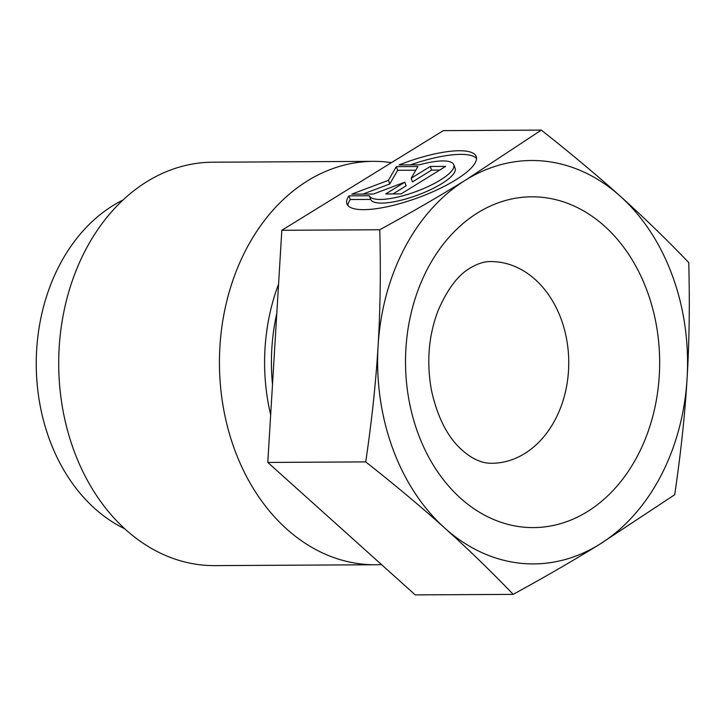 <?xml version="1.0" encoding="UTF-8"?>
<svg xmlns="http://www.w3.org/2000/svg" width="725" height="725" viewBox="0 0 725 725"><rect width="100%" height="100%" fill="white"/><g stroke="black" fill="none" stroke-linecap="round" stroke-linejoin="round"><path stroke-width="1.09" d="M348.97 195.868L369.342 195.759A44.995 12.216 -20.1 0 0 415.942 191.599A44.995 12.216 -20.1 0 0 453.805 164.729A44.995 12.216 -20.1 0 0 419.485 164.811L399.112 164.928A68.848 18.696 159.9 0 1 476.207 156.537A68.848 18.696 159.9 0 1 417.981 197.753A68.848 18.696 159.9 0 1 346.894 203.852A68.848 18.696 159.9 0 1 348.97 195.868L350.311 199.511A68.848 18.696 -20.1 0 0 347.909 205.547M476.533 158.485A68.848 18.696 -20.1 0 0 410.441 164.865M453.805 164.729L455.137 168.381A44.995 12.216 159.9 0 1 417.274 195.243A44.995 12.216 159.9 0 1 370.674 199.402L350.311 199.511M369.342 195.759L370.674 199.402M439.731 170.067L431.602 170.103L412.507 181.893L411.175 178.241L430.269 166.46L445.703 166.378L401.133 193.883L385.7 193.965L404.795 182.183L373.357 194.028L351.761 194.146L388.446 180.317L396.33 166.641L417.926 166.523L411.175 178.241M430.269 166.46L431.602 170.103M415.815 170.194L397.663 170.293L389.787 183.96L362.926 194.083M396.33 166.641L397.663 170.293M388.446 180.317L389.787 183.96M404.795 182.183L406.127 185.827L393.004 193.928M381.495 564.576A201.704 154.969 -90.3 0 1 375.487 564.757A201.704 154.969 -90.3 0 1 223.373 407.695A201.704 154.969 -90.3 0 1 307.69 180.752A201.704 154.969 -90.3 0 1 373.321 161.349A201.704 154.969 -90.3 0 1 391.455 162.636M541.276 130.101L443.337 130.627L281.826 230.287L267.788 462.432L415.253 594.899L513.191 594.373C490.644 570.874 467.843 548.789 444.815 528.108A201.704 154.969 89.7 0 0 599.303 544.511A201.704 154.969 89.7 0 0 687.082 378.613A201.704 154.969 89.7 0 0 620.364 196.303A201.704 154.969 89.7 0 0 465.876 179.9L541.276 130.101C571.01 153.564 597.373 175.631 620.364 196.303C643.401 216.983 666.193 239.069 688.75 262.568C689.847 303.702 689.294 342.381 687.082 378.613C684.908 414.836 680.784 453.542 674.703 494.713L599.303 544.511C574.118 560.072 545.418 576.692 513.191 594.373M444.815 528.108C421.814 507.437 395.451 485.369 365.726 461.907C371.798 420.736 375.922 382.039 378.097 345.807A201.704 154.969 89.7 0 0 444.815 528.108M378.097 345.807C380.308 309.575 380.861 270.896 379.764 229.762C411.981 212.081 440.691 195.46 465.876 179.9A201.704 154.969 89.7 0 0 378.097 345.807M365.726 461.907L267.788 462.432M379.764 229.762L281.826 230.287M375.487 564.757L214.754 565.618A201.704 154.969 -90.3 0 1 62.649 408.556A201.704 154.969 -90.3 0 1 146.967 181.613A201.704 154.969 -90.3 0 1 212.597 162.21L373.321 161.349M124.745 528.77A175.486 134.823 -90.3 0 1 36.25 364.865A175.486 134.823 -90.3 0 1 122.987 200.018M278.572 284.155A177.652 136.481 89.7 0 0 270.661 414.818M272.5 384.531A175.486 134.823 -90.3 0 1 276.805 313.3M490.734 261.58A100.857 77.484 -90.3 0 1 566.787 340.116A100.857 77.484 -90.3 0 1 524.628 453.587A100.857 77.484 -90.3 0 1 491.813 463.284C481.264 463.429 470.643 458.363 459.922 448.086C446.763 435.435 437.293 416.286 431.52 390.657C426.373 362.482 428.52 335.902 437.972 310.907C447.37 289.112 458.2 274.766 470.462 267.869C477.947 263.483 484.699 261.39 490.734 261.58M477.884 212.715A165.4 127.074 89.7 0 0 460.611 498.247A165.4 127.074 89.7 0 0 659.27 375.659A165.4 127.074 89.7 0 0 477.884 212.715"/></g></svg>
